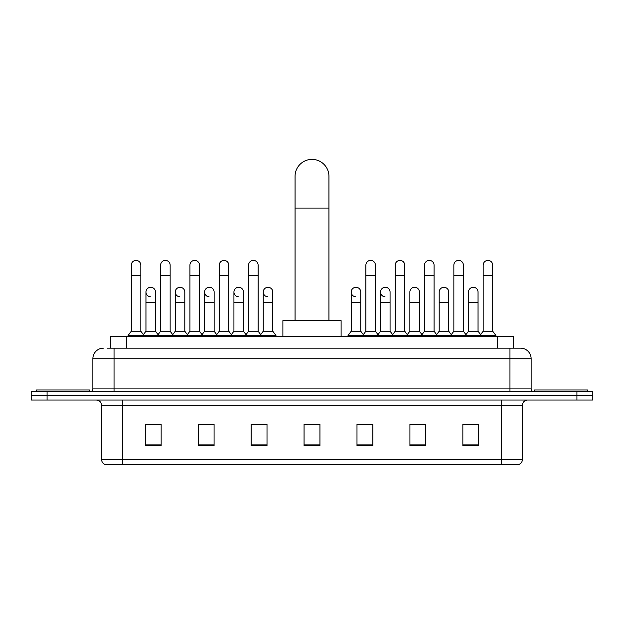 <?xml version="1.0" encoding="UTF-8"?>
<svg xmlns="http://www.w3.org/2000/svg" width="624" height="624" viewBox="0 0 624 624"><rect width="100%" height="100%" fill="white"/><g stroke="black" fill="none" stroke-linecap="round" stroke-linejoin="round"><path stroke-width="0.94" d="M110.604 348.153L110.604 336.508L513.396 336.508L513.396 348.153M107.398 348.153L520.549 348.153A10.585 10.585 0 0 1 531.133 358.738L531.133 388.908C531.274 390.499 532.163 391.381 533.785 391.552M107.156 348.153L114.036 348.153L114.036 358.738L92.867 358.738L92.867 388.908A2.644 2.644 0 0 1 90.215 391.552M103.451 348.153A10.585 10.585 0 0 0 92.867 358.738M47.081 391.552L31.2 391.552L31.2 395.788L47.081 395.788L31.2 395.788L31.2 400.023L47.081 400.023L47.081 395.788L576.919 395.788L47.081 395.788L47.081 391.552L576.919 391.552L576.919 395.788L592.8 395.788L576.919 395.788L576.919 400.023L47.081 400.023M576.919 400.023L592.8 400.023L592.8 391.552L576.919 391.552M531.133 358.738L509.964 358.738L509.964 348.153L520.549 348.153M522.405 459.521C522.257 462.056 520.985 463.749 518.591 464.599L501.228 464.599L501.228 459.521L522.405 459.521L522.405 405.319A5.296 5.296 0 0 1 527.693 400.023M501.228 464.599L105.409 464.599A5.296 5.296 0 0 1 101.595 459.521L101.595 405.319C101.283 402.106 99.52 400.335 96.307 400.023M478.733 445.598L478.733 424.429L462.852 424.429L462.852 445.598L478.733 445.598M425.802 445.598L425.802 424.429L409.921 424.429L409.921 445.598L425.802 445.598M372.871 445.598L372.871 424.429L356.99 424.429L356.99 445.598L372.871 445.598M161.148 445.598L161.148 424.429L145.267 424.429L145.267 445.598L161.148 445.598M214.079 445.598L214.079 424.429L198.198 424.429L198.198 445.598L214.079 445.598M267.01 445.598L267.01 424.429L251.129 424.429L251.129 445.598L267.01 445.598M319.94 445.598L319.94 424.429L304.06 424.429L304.06 445.598L319.94 445.598M424 424.531L419.929 424.531M462.852 424.531L478.577 424.531M467.984 424.531L463.913 424.531M262.72 424.531L258.648 424.531M204.071 424.531L200 424.531M160.087 424.531L156.016 424.531M145.423 424.531L161.148 424.531M365.352 424.531L361.28 424.531M319.94 424.531L304.06 424.531M267.01 424.531L251.129 424.531M214.079 424.531L198.198 424.531M372.871 424.531L356.99 424.531M425.802 424.531L409.921 424.531M89.427 391.552L89.427 389.969L36.496 389.969L36.496 391.552M295.058 320.627L295.058 176.335A16.942 16.942 0 0 1 312 159.401A16.942 16.942 0 0 1 328.942 176.335A16.942 16.942 0 0 0 312 159.401M328.942 320.627L328.942 176.335M341.11 336.508L341.11 320.627L282.89 320.627L282.89 336.508M587.504 391.552L587.504 389.969L534.573 389.969L534.573 391.552M131.29 275.746L140.821 275.746L140.821 331.211L131.29 331.211L131.29 265.153A4.766 4.766 0 0 1 136.36 260.403A4.766 4.766 0 0 1 140.821 265.153A4.766 4.766 0 0 0 136.36 260.403M131.29 331.211L128.115 335.447L128.115 336.508M140.821 331.211L143.996 335.447L128.115 335.447M160.618 331.211L160.618 275.746L170.141 275.746L170.141 331.211L160.618 331.211L157.443 335.447L143.996 335.447L143.996 336.508M160.618 275.746L160.618 265.153A4.766 4.766 0 0 1 165.68 260.403A4.766 4.766 0 0 1 170.141 265.153A4.766 4.766 0 0 0 165.68 260.403M170.141 331.211L173.324 335.447L157.443 335.447L157.443 336.508M189.938 331.211L189.938 275.746L199.469 275.746L199.469 331.211L189.938 331.211L186.763 335.447L173.324 335.447L173.324 336.508M189.938 275.746L189.938 265.153A4.766 4.766 0 0 1 195 260.403A4.766 4.766 0 0 1 199.469 265.153A4.766 4.766 0 0 0 195 260.403M199.469 331.211L202.644 335.447L186.763 335.447L186.763 336.508M219.266 331.211L219.266 275.746L228.79 275.746L228.79 331.211L219.266 331.211L216.091 335.447L202.644 335.447L202.644 336.508M219.266 275.746L219.266 265.153A4.766 4.766 0 0 1 224.328 260.403A4.766 4.766 0 0 1 228.79 265.153A4.766 4.766 0 0 0 224.328 260.403M228.79 331.211L231.964 335.447L216.091 335.447L216.091 336.508M248.586 331.211L248.586 275.746L258.118 275.746L258.118 331.211L248.586 331.211L245.411 335.447L231.964 335.447L231.964 336.508M248.586 275.746L248.586 265.153A4.766 4.766 0 0 1 253.648 260.403A4.766 4.766 0 0 1 258.118 265.153A4.766 4.766 0 0 0 253.648 260.403M258.118 331.211L261.292 335.447L245.411 335.447L245.411 336.508M272.782 331.211L272.782 302.632L263.25 302.632L263.25 331.211L272.782 331.211L275.956 335.447L261.292 335.447L261.292 336.508M365.882 275.746L375.414 275.746L375.414 331.211L365.882 331.211L365.882 265.153A4.766 4.766 0 0 1 370.945 260.403A4.766 4.766 0 0 1 375.414 265.153A4.766 4.766 0 0 0 370.945 260.403M365.882 331.211L362.708 335.447L362.708 336.508M375.414 331.211L378.589 335.447L348.044 335.447L348.044 336.508M395.21 331.211L395.21 275.746L404.734 275.746L404.734 331.211L395.21 331.211L392.036 335.447L378.589 335.447L378.589 336.508M395.21 275.746L395.21 265.153A4.766 4.766 0 0 1 400.273 260.403A4.766 4.766 0 0 1 404.734 265.153A4.766 4.766 0 0 0 400.273 260.403M404.734 331.211L407.909 335.447L392.036 335.447L392.036 336.508M424.531 331.211L424.531 275.746L434.062 275.746L434.062 331.211L424.531 331.211L421.356 335.447L407.909 335.447L407.909 336.508M424.531 275.746L424.531 265.153A4.766 4.766 0 0 1 429.593 260.403A4.766 4.766 0 0 1 434.062 265.153A4.766 4.766 0 0 0 429.593 260.403M434.062 331.211L437.237 335.447L421.356 335.447L421.356 336.508M453.859 331.211L453.859 275.746L463.382 275.746L463.382 331.211L453.859 331.211L450.676 335.447L437.237 335.447L437.237 336.508M453.859 275.746L453.859 265.153A4.766 4.766 0 0 1 458.921 260.403A4.766 4.766 0 0 1 463.382 265.153A4.766 4.766 0 0 0 458.921 260.403M463.382 331.211L466.557 335.447L450.676 335.447L450.676 336.508M483.179 331.211L483.179 275.746L492.71 275.746L492.71 331.211L483.179 331.211L480.004 335.447L466.557 335.447L466.557 336.508M483.179 275.746L483.179 265.153A4.766 4.766 0 0 1 488.241 260.403A4.766 4.766 0 0 1 492.71 265.153A4.766 4.766 0 0 0 488.241 260.403M492.71 331.211L495.885 335.447L480.004 335.447L480.004 336.508M495.885 335.447L495.885 336.508M150.423 296.798A4.766 4.766 0 0 1 145.954 292.048A4.766 4.766 0 0 1 151.016 287.29A4.766 4.766 0 0 1 155.485 292.048L155.485 302.632L145.954 302.632L145.954 292.048M155.485 302.632L155.485 331.211L145.954 331.211L145.954 302.632M145.954 331.211L143.387 334.636M155.485 331.211L158.051 334.636M179.743 296.798A4.766 4.766 0 0 1 175.282 292.048A4.766 4.766 0 0 1 180.344 287.29A4.766 4.766 0 0 1 184.805 292.048L184.805 302.632L175.282 302.632L175.282 292.048M184.805 302.632L184.805 331.211L175.282 331.211L175.282 302.632M175.282 331.211L172.715 334.636M184.805 331.211L187.372 334.636M209.063 296.798A4.766 4.766 0 0 1 204.602 292.048A4.766 4.766 0 0 1 209.664 287.29A4.766 4.766 0 0 1 214.133 292.048L214.133 302.632L204.602 302.632L204.602 292.048M214.133 302.632L214.133 331.211L204.602 331.211L204.602 302.632M204.602 331.211L202.036 334.636M214.133 331.211L216.7 334.636M238.391 296.798A4.766 4.766 0 0 1 233.93 292.048A4.766 4.766 0 0 1 238.992 287.29A4.766 4.766 0 0 1 243.454 292.048L243.454 302.632L233.93 302.632L233.93 292.048M243.454 302.632L243.454 331.211L233.93 331.211L233.93 302.632M233.93 331.211L231.356 334.636M243.454 331.211L246.02 334.636M267.712 296.798A4.766 4.766 0 0 1 263.25 292.048A4.766 4.766 0 0 1 268.312 287.29A4.766 4.766 0 0 1 272.782 292.048L272.782 302.632M263.25 331.211L260.684 334.636M275.956 335.447L275.956 336.508M355.688 296.798A4.766 4.766 0 0 1 351.218 292.048A4.766 4.766 0 0 1 356.288 287.29A4.766 4.766 0 0 1 360.75 292.048L360.75 302.632L351.218 302.632L351.218 292.048M360.75 302.632L360.75 331.211L351.218 331.211L351.218 302.632M351.218 331.211L348.044 335.447M360.75 331.211L363.316 334.636M385.008 296.798A4.766 4.766 0 0 1 380.546 292.048A4.766 4.766 0 0 1 385.609 287.29A4.766 4.766 0 0 1 390.07 292.048L390.07 302.632L380.546 302.632L380.546 292.048M390.07 302.632L390.07 331.211L380.546 331.211L380.546 302.632M380.546 331.211L377.98 334.636M390.07 331.211L392.644 334.636M409.867 292.048A4.766 4.766 0 0 1 414.937 287.29A4.766 4.766 0 0 1 419.398 292.048L419.398 302.632L409.867 302.632L409.867 292.048M419.398 302.632L419.398 331.211L409.867 331.211L409.867 302.632M409.867 331.211L407.3 334.636M419.398 331.211L421.964 334.636M439.195 292.048A4.766 4.766 0 0 1 444.257 287.29A4.766 4.766 0 0 1 448.718 292.048L448.718 302.632L439.195 302.632L439.195 292.048M448.718 302.632L448.718 331.211L439.195 331.211L439.195 302.632M439.195 331.211L436.628 334.636M448.718 331.211L451.285 334.636M468.515 292.048A4.766 4.766 0 0 1 473.577 287.29A4.766 4.766 0 0 1 478.046 292.048L478.046 302.632L468.515 302.632L468.515 292.048M478.046 302.632L478.046 331.211L468.515 331.211L468.515 302.632M468.515 331.211L465.949 334.636M478.046 331.211L480.613 334.636M126.485 348.153L126.485 336.508M497.515 348.153L497.515 336.508M114.036 391.552L114.036 388.908L531.133 388.908M92.867 388.908L114.036 388.908L114.036 358.738L509.964 358.738L509.964 391.552M501.228 400.023L501.228 405.319L101.595 405.319M522.405 405.319L501.228 405.319L501.228 459.521L122.772 459.521L122.772 464.599M101.595 459.521L122.772 459.521L122.772 400.023M319.94 444.865L304.06 444.865M267.01 444.865L251.129 444.865M214.079 444.865L198.198 444.865M161.148 444.865L145.267 444.865M372.871 444.865L356.99 444.865M425.802 444.865L409.921 444.865M478.733 444.865L462.852 444.865M295.058 208.096L328.942 208.096M140.821 275.746L140.821 265.153M170.141 275.746L170.141 265.153M199.469 275.746L199.469 265.153M228.79 275.746L228.79 265.153M258.118 275.746L258.118 265.153M375.414 275.746L375.414 265.153M404.734 275.746L404.734 265.153M434.062 275.746L434.062 265.153M463.382 275.746L463.382 265.153M492.71 275.746L492.71 265.153M263.25 302.632L263.25 292.048"/></g></svg>
